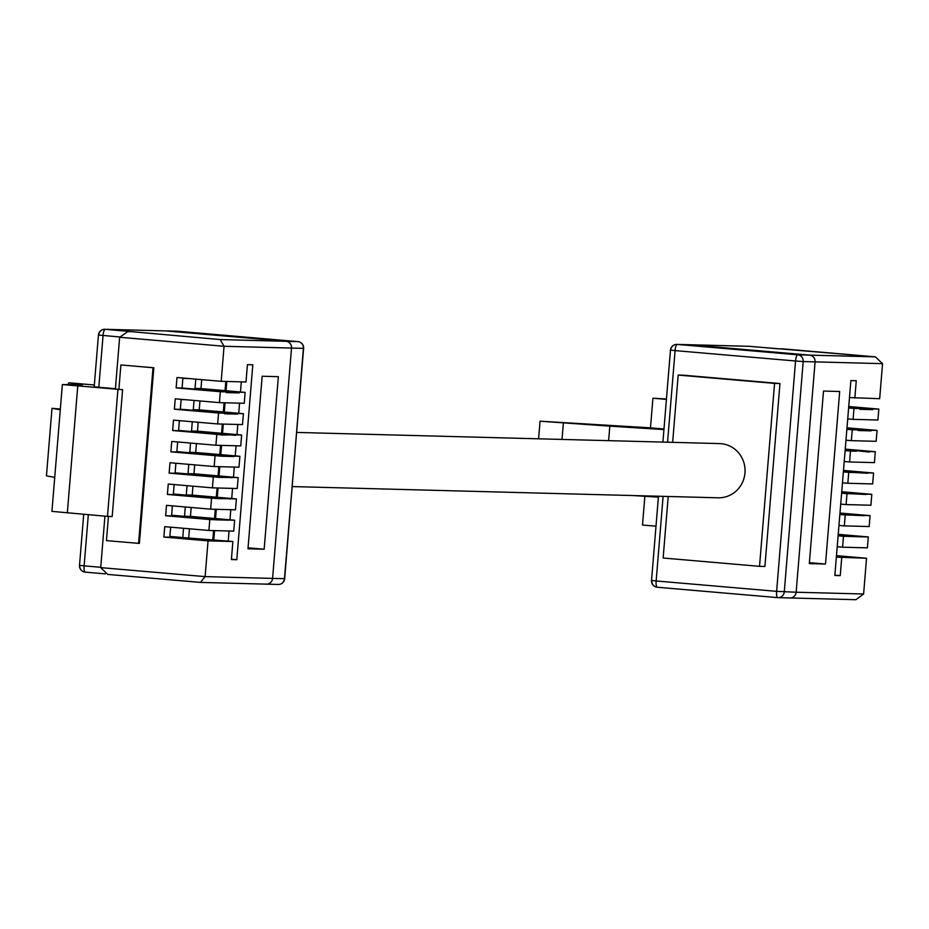 <?xml version="1.0" encoding="UTF-8"?>
<svg xmlns="http://www.w3.org/2000/svg" width="929" height="929" viewBox="0 0 929 929"><rect width="100%" height="100%" fill="white"/><g stroke="black" fill="none" stroke-linecap="round" stroke-linejoin="round"><path stroke-width="1.39" d="M164.839 330.898A6.259 6.05 91.5 0 1 165.188 330.898L104.849 329.296A6.259 6.259 0 0 0 98.439 335.044L98.66 335.032A6.259 6.05 91.5 0 1 105.198 329.319L220.161 339.561L286.016 341.303A6.259 6.05 91.5 0 1 291.52 348.061L224.052 346.273L221.172 381.32L176.998 377.511L176.138 387.904L220.312 391.713L219.418 402.629L175.244 398.82L174.397 409.213L218.559 413.022L217.665 423.938L173.491 420.129L172.643 430.522L216.817 434.331L215.911 445.246L171.737 441.438L170.89 451.831L215.063 455.64L214.169 466.544L169.995 462.735L169.136 473.128L213.31 476.937L212.416 487.853L168.242 484.044L167.383 494.437L211.557 498.246L210.662 509.162L166.488 505.353L165.629 515.746L209.803 519.555L208.909 530.471L164.735 526.662L163.876 537.055L208.05 540.864L232.877 541.514L231.402 559.548L236.802 559.699L252.816 364.795L247.428 364.656L245.999 381.982L221.172 381.32M104.931 516.176L100.704 567.619L107.718 574.412L200.455 582.402L205.112 576.619L272.58 578.407L291.52 348.061A6.259 6.05 91.5 0 0 286.016 341.303L165.536 330.91L105.198 329.319A6.259 1.614 -85.1 0 0 103.061 335.508L98.811 387.277L94.398 386.801M165.188 330.898A6.259 6.05 91.5 0 1 165.536 330.91A6.259 6.05 91.5 0 0 165.188 330.898L177.067 331.212A6.259 6.05 91.5 0 1 177.416 331.223L165.536 330.91L286.016 341.303L297.884 341.617A6.259 6.05 91.5 0 1 303.4 348.375L291.52 348.061L272.58 578.407A6.259 6.05 91.5 0 1 266.042 584.12A6.259 6.05 91.5 0 0 266.391 584.144L278.27 584.457A6.259 6.05 -88.5 0 0 284.46 578.709L303.609 348.363A6.259 6.259 0 0 0 297.907 341.617A6.259 1.614 94.9 0 0 297.884 341.617L177.416 331.223A6.259 1.614 94.9 0 0 177.439 331.223A6.259 1.614 94.9 0 0 177.416 331.223A6.259 6.259 0 0 0 177.067 331.212A6.259 6.05 91.5 0 0 176.719 331.212M284.46 578.662L272.58 578.407A6.259 6.05 91.5 0 1 266.391 584.144L200.455 582.402M127.796 331.595L119.644 337.273L115.382 389.042L122.605 389.704L62.359 384.56L82.576 384.722L69.025 382.806L94.34 384.989M220.161 339.561L224.052 346.273L119.644 337.273M278.352 376.663L262.152 376.245L247.973 548.795L264.161 549.225L278.352 376.663M208.05 540.864L205.112 576.619L100.704 567.619M248.055 547.831L264.161 549.225M108.438 516.419L106.44 540.632L139.385 543.419L153.819 367.756L120.886 364.958L118.877 389.39M231.426 559.235L236.802 559.699M241.308 381.854L240.472 391.968M239.554 403.163L238.73 413.277M237.801 424.472L236.976 434.586M236.059 445.769L235.223 455.884M234.305 467.078L233.469 477.192M232.552 488.387L231.716 498.501M230.798 509.696L229.962 519.81M229.045 531.005L228.209 541.119M232.877 541.514L182.769 537.554L183.536 528.276M170.646 527.173L169.821 537.206L163.876 537.055M169.879 536.439L182.769 537.554M133.3 331.746L132.417 331.723M122.605 389.704L112.188 516.524L107.485 516.396L51.931 511.368L62.359 384.56M115.417 388.705L98.811 387.277M171.621 515.235L228.685 520.159L184.523 516.245L185.289 506.979M174.153 484.555L173.317 494.6L217.479 498.606L230.45 498.745L186.276 494.936L187.043 485.67M173.363 494.031L230.427 498.954M175.895 463.246L175.07 473.291L219.221 477.401L232.204 477.436L188.03 473.627L188.784 464.361M175.117 472.826L232.18 477.75M176.858 451.622L233.922 456.545L189.783 452.33L190.538 443.052M178.554 442.018L177.648 441.995L176.824 451.982L170.89 451.831M182.014 420.86L179.39 420.791L178.577 430.673L222.705 434.993L235.699 434.83L191.537 431.021L192.291 421.743M178.6 430.417L235.664 435.341M185.463 399.702L181.132 399.586L180.331 409.375L224.504 413.184L224.446 413.788L237.406 414.137L237.452 413.521L193.278 409.712L194.045 400.445M180.342 409.213L237.406 414.137M182.084 388.008L239.148 392.921L239.206 392.212L195.032 388.403L195.798 379.137M188.924 378.544L182.874 378.382L182.084 388.067L176.138 387.904M228.697 520.054L234.631 520.217L233.736 531.121L208.909 530.471M172.399 505.864L171.575 515.909L215.737 519.81L228.685 520.159M215.749 519.717L209.803 519.555M171.575 515.909L165.629 515.746M191.2 507.478L190.457 516.408L184.523 516.245M230.45 498.745L236.384 498.908L235.49 509.812L210.662 509.162M217.491 498.408L211.557 498.246M173.317 494.6L167.383 494.437M192.942 486.181L192.21 495.099L186.276 494.936M232.204 477.436L238.138 477.599L237.243 488.515L212.416 487.853M219.244 477.1L213.31 476.937M175.07 473.291L169.136 473.128M194.695 464.872L193.964 473.79L188.03 473.627M233.957 456.139L239.891 456.29L238.997 467.206L214.169 466.544M176.824 451.982L220.963 456.197L233.922 456.545M220.997 455.791L215.063 455.64M196.449 443.563L195.717 452.481L189.783 452.33M235.699 434.83L241.645 434.981L240.739 445.897L215.911 445.246M222.751 434.482L216.817 434.331M178.577 430.673L172.643 430.522M198.202 422.254L197.471 431.172L191.537 431.021M237.452 413.521L243.398 413.684L242.492 424.588L217.665 423.938M224.504 413.184L218.559 413.022M180.331 409.375L174.397 409.213M199.956 400.945L199.224 409.863L193.278 409.712M201.709 379.647L200.966 388.566L245.14 392.375L244.246 403.279L219.418 402.629M245.14 392.375L239.206 392.212M182.084 388.067L226.258 391.875L226.2 392.584L239.148 392.921M226.258 391.875L220.312 391.713M200.966 388.566L195.032 388.403M138.572 543.395L153.018 367.733L120.886 364.958M153.018 367.733L153.819 367.756M225.062 390.644L225.817 381.447M224.075 402.756L223.32 411.942L243.398 413.684M222.321 424.054L221.566 433.251L241.645 434.981M220.568 445.363L219.813 454.56L239.891 456.29M218.814 466.672L218.06 475.869L238.138 477.599M217.061 487.98L216.306 497.178L236.384 498.908M215.307 509.289L214.553 518.475L234.631 520.217M213.565 530.587L212.799 539.784M189.446 528.787L188.715 537.705M107.485 516.396L117.913 389.588M190.457 516.408L214.553 518.475M192.21 495.099L216.306 497.178M193.964 473.79L218.06 475.869M195.717 452.481L219.813 454.56M197.471 431.172L221.566 433.251M199.224 409.863L223.32 411.942M54.73 477.39L46.45 475.869L52.001 408.307L60.28 409.828M60.35 409.027L52.001 408.307M719.569 443.586A27.115 26.198 91.5 0 1 721.078 443.679A27.115 26.198 91.5 0 1 745.012 472.176A27.115 26.198 91.5 0 1 718.14 497.805L292.252 486.564L718.14 497.805A27.115 26.198 91.5 0 0 745.012 472.176A27.115 26.198 91.5 0 0 721.078 443.679A27.115 26.198 91.5 0 0 719.569 443.586L296.699 432.426L719.569 443.586M748.751 346.308A6.259 6.05 91.5 0 1 749.448 346.331A6.259 1.614 94.9 0 0 749.448 346.331A6.259 1.614 94.9 0 0 749.471 346.331L875.42 356.864L809.565 355.122A6.259 6.05 91.5 0 1 815.081 361.88L882.55 363.657L879.67 398.704L849.466 397.589M836.472 555.658L866.548 558.248L863.61 594.003L796.141 592.226L815.081 361.88A6.259 6.05 91.5 0 0 809.565 355.122L689.097 344.729L749.448 346.331A6.259 6.259 0 0 0 749.099 346.308L688.749 344.717A6.259 6.05 91.5 0 1 689.097 344.729L809.565 355.122L797.697 354.808L677.218 344.415L689.097 344.729A6.259 6.05 91.5 0 0 688.401 344.717M777.712 597.626A6.259 6.259 0 0 0 778.084 597.649A6.259 6.05 -88.5 0 1 777.736 597.626A6.259 1.614 -85.1 0 1 777.712 597.626L657.233 587.233A6.259 1.614 -85.1 0 1 656.153 580.962L651.752 580.486A6.259 6.05 -88.5 0 0 657.209 587.233A6.259 1.614 -85.1 0 0 657.256 587.244L777.678 597.626A6.259 1.614 -85.1 0 1 776.621 591.343L796.141 592.226A6.259 6.05 91.5 0 1 789.604 597.939A6.259 6.05 91.5 0 0 789.952 597.962L778.084 597.649A6.259 6.05 -88.5 0 0 784.273 591.912L803.202 361.567L815.081 361.88L796.141 592.226A6.259 6.05 91.5 0 1 789.952 597.962L855.899 599.704L863.61 594.003M779.965 383.526L764.915 566.469L779.965 383.526L683.581 375.211L779.965 383.526L774.565 383.387L759.527 566.33L764.915 566.469M663.945 429.57L609.819 426.144L608.623 440.66L609.819 426.144L540.051 421.197L650.486 427.851L652.924 398.227L666.453 398.994M848.618 407.982L853.983 408.446L853.089 419.351L847.712 418.898M846.865 429.291L852.23 429.755L851.336 440.66L845.971 440.195M845.111 450.6L850.476 451.053L849.582 461.968L844.217 461.504M843.358 471.897L848.734 472.362L847.829 483.277L842.464 482.813M841.604 493.206L846.981 493.671L846.087 504.586L840.71 504.122M839.851 514.515L845.227 514.98L844.333 525.895L838.957 525.431M838.109 535.824L843.474 536.288L842.58 547.193L837.203 546.728M853.983 408.446L859.917 408.597L848.641 407.634M852.23 429.755L858.175 429.906L846.888 428.931M850.476 451.053L856.422 451.215L845.135 450.24M848.734 472.362L854.668 472.524L843.393 471.549M846.981 493.671L852.915 493.833L841.639 492.858M845.227 514.98L851.161 515.13L839.886 514.167M843.474 536.288L849.408 536.439L838.132 535.464M838.19 534.802L862.356 536.881L849.408 536.439M838.202 534.698L862.356 536.881M839.932 513.598L864.098 515.676L851.161 515.13M839.944 513.389L864.098 515.676M841.674 492.393L865.84 494.472L852.915 493.833M841.697 492.08L865.84 494.472M843.416 471.189L867.593 473.267L854.668 472.524M843.451 470.782L867.593 473.267M845.158 449.984L856.422 451.215M845.204 449.473L869.335 452.063M846.9 428.78L871.077 430.859L858.117 430.522L858.175 429.906M846.958 428.164L871.123 430.255L871.077 430.859M848.653 407.576L872.819 409.654L859.859 409.317L859.917 408.597M848.711 406.856L872.877 408.946L872.819 409.654M872.877 408.946L878.811 409.097L877.917 420.013L853.089 419.351M848.734 406.507L878.811 409.097M871.123 430.255L877.057 430.406L876.163 441.321L851.336 440.66M846.981 427.816L877.057 430.406M869.37 451.552L875.315 451.715L874.41 462.63L849.582 461.968M845.227 449.125L875.315 451.715M867.616 472.861L873.562 473.024L872.656 483.928L847.829 483.277M843.486 470.422L873.562 473.024M865.874 494.17L871.808 494.321L870.914 505.237L846.087 504.586M841.732 491.731L871.808 494.321M864.121 515.479L870.055 515.63L869.161 526.546L844.333 525.895M839.979 513.04L870.055 515.63M862.367 536.788L868.301 536.939L867.407 547.855L842.58 547.193M838.225 534.349L868.301 536.939M666.43 399.389L652.924 398.227M656.002 526.197L642.496 525.036L644.865 496.283M777.55 348.747L782.543 348.886M866.548 558.248L836.355 557.133M841.72 557.586L840.246 575.62L834.869 575.167M854.843 398.053L856.259 380.727L850.871 380.588L834.846 575.481L840.246 575.62M809.391 562.649L825.509 564.042L809.31 563.613L823.5 391.063L839.688 391.492L825.509 564.042M875.42 356.864L882.55 363.657M650.486 427.851L663.991 429.012M633.845 495.587L658.382 497.143M538.599 438.813L540.051 421.197M562.01 439.429L563.346 423.194M759.527 566.33L663.143 558.015L668.206 496.492M672.654 442.355L678.182 375.072L683.581 375.211M678.182 375.072L774.565 383.387M277.922 584.434A6.259 6.05 -88.5 0 0 278.27 584.457A6.259 6.259 0 0 0 284.669 578.709L303.4 348.317M68.34 384.676L68.479 383.085L68.34 384.676M79.72 565.424A6.259 6.05 -88.5 0 0 85.178 572.136A6.259 1.614 94.9 0 0 85.236 572.136L105.314 573.867L85.201 572.136A6.259 1.614 94.9 0 1 84.121 565.854L79.72 565.378M94.189 386.812L98.439 335.044L119.678 336.948M88.325 514.747L84.121 565.854L100.727 567.294M226.63 381.471L225.875 390.714M224.876 402.768L224.121 412.011M223.123 424.077L222.368 433.32M221.381 445.386L220.614 454.629M219.627 466.695L218.861 475.938M217.874 488.004L217.119 497.247M216.12 509.301L215.365 518.545M214.367 530.61L213.612 539.854M73.461 384.803L73.554 383.7M67.329 512.936L77.757 386.127M77.455 384.908L77.513 384.095M688.749 344.717L676.881 344.404A6.259 6.05 91.5 0 0 670.692 350.14L675.093 350.616A6.259 1.614 -85.1 0 1 677.218 344.415A6.259 6.05 91.5 0 0 676.881 344.404A6.259 6.259 0 0 0 670.471 350.14L662.911 442.088M667.556 442.216L675.093 350.616L795.561 360.998L776.621 591.343L656.153 580.962L663.109 496.353M795.561 360.998A6.259 1.614 -85.1 0 1 797.697 354.808A6.259 6.05 91.5 0 1 803.202 361.567L795.561 360.998M177.439 331.223L297.907 341.617M107.718 574.412L200.269 582.39M83.703 514.352L79.511 565.389A6.259 6.259 0 0 0 85.201 572.136M127.354 331.572L132.859 331.723M226.804 381.471L226.049 390.726M225.062 402.78L224.295 412.035M223.308 424.088L222.542 433.344M221.555 445.386L220.788 454.641M219.801 466.695L219.047 475.95M218.048 488.004L217.293 497.259M216.294 509.313L215.54 518.568M214.553 530.622L213.786 539.877M657.233 587.233A6.259 6.259 0 0 1 651.531 580.486L658.464 496.237M777.48 348.747L749.471 346.331M875.536 356.875L782.984 348.886"/></g></svg>
